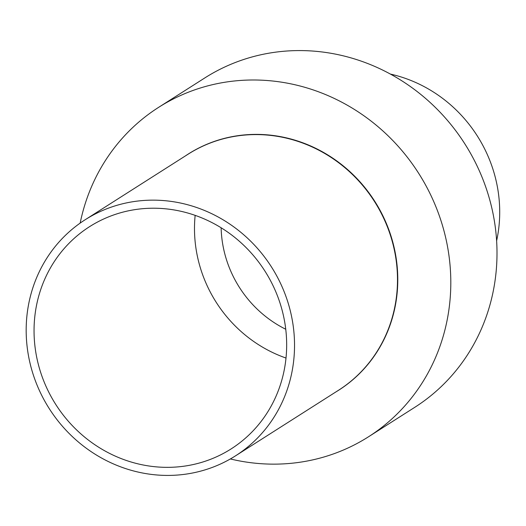 <?xml version="1.0" encoding="UTF-8"?>
<svg xmlns="http://www.w3.org/2000/svg" width="526" height="526" viewBox="0 0 526 526"><rect width="100%" height="100%" fill="white"/><g stroke="black" fill="none" stroke-linecap="round" stroke-linejoin="round"><path stroke-width="0.79" d="M235.523 455.838L338.488 390.279A139.955 131.763 -122.5 0 0 379.956 210.827A139.955 131.763 -122.5 0 0 206.245 144.643A139.955 131.763 -122.5 0 0 188.144 154.171L85.186 219.73A139.955 131.763 -122.5 0 0 43.711 399.181A139.955 131.763 -122.5 0 0 217.422 465.365A139.955 131.763 -122.5 0 0 235.523 455.838A139.955 131.763 -122.5 0 0 276.998 276.387A139.955 131.763 -122.5 0 0 103.287 210.203A139.955 131.763 -122.5 0 0 85.186 219.73M338.632 390.233A140.001 131.802 -122.5 0 0 338.757 390.16A140.001 131.802 -122.5 0 0 380.239 210.65A140.001 131.802 -122.5 0 0 206.475 144.446A140.001 131.802 -122.5 0 0 188.367 153.973A140.001 131.802 -122.5 0 0 188.242 154.052M335.726 392.034A140.001 131.802 -122.5 0 0 338.507 390.312A140.001 131.802 -122.5 0 0 379.996 210.808A140.001 131.802 -122.5 0 0 206.225 144.604A140.001 131.802 -122.5 0 0 188.124 154.131A140.001 131.802 -122.5 0 0 185.382 155.926M230.349 458.955A195.304 183.876 -122.5 0 0 343.202 450.105A195.304 183.876 -122.5 0 0 368.463 436.81L414.659 407.394A195.304 183.876 -122.5 0 0 472.532 156.972A195.304 183.876 -122.5 0 0 230.118 64.613A195.304 183.876 -122.5 0 0 204.857 77.907L158.661 107.324A195.304 183.876 -122.5 0 0 80.169 223.096M368.463 436.81A195.304 183.876 -122.5 0 0 426.336 186.388A195.304 183.876 -122.5 0 0 183.922 94.029A195.304 183.876 -122.5 0 0 158.661 107.324M496.616 240.862A136.109 128.14 -122.5 0 0 390.43 74.087M221.13 227.771A111.394 104.871 -122.5 0 0 285.743 329.25M195.153 215.364A131.743 124.037 -122.5 0 0 285.999 358.042M106.633 217.685A131.743 124.037 -122.5 0 0 89.591 226.653A131.743 124.037 -122.5 0 0 50.555 395.578A131.743 124.037 -122.5 0 0 214.075 457.883A131.743 124.037 -122.5 0 0 231.118 448.915A131.743 124.037 -122.5 0 0 270.154 279.983A131.743 124.037 -122.5 0 0 106.633 217.685"/></g></svg>
